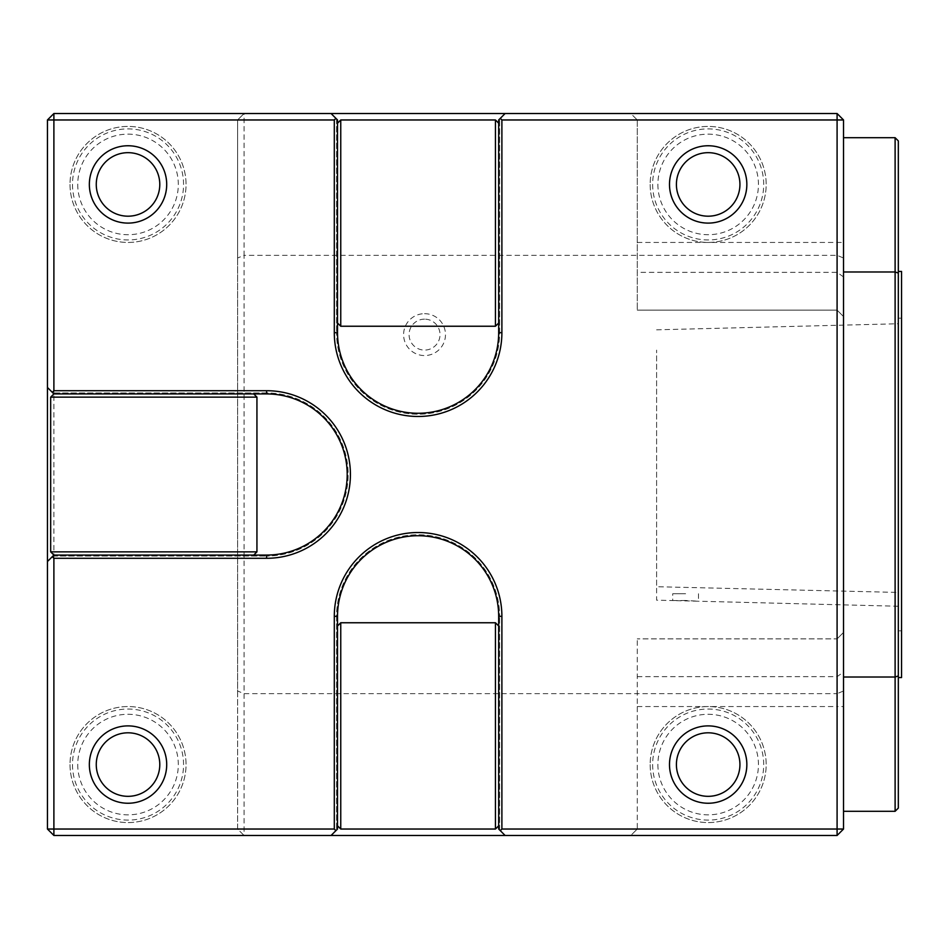 <?xml version="1.0" encoding="UTF-8"?>
<svg xmlns="http://www.w3.org/2000/svg" width="949" height="949" viewBox="0 0 949 949"><rect width="100%" height="100%" fill="white"/><g stroke="black" fill="none" stroke-linecap="round" stroke-linejoin="round"><path stroke-width="0.71" stroke-dasharray="4.75 3.56" d="M685.605 593.754L672.711 593.754L685.605 593.754M685.605 600.48L672.722 600.575L698.5 601.215L685.605 600.48M898.323 592.425L898.323 323.751L898.323 592.425L656.601 586.719L656.601 350.122L656.601 600.171L672.746 600.575L672.711 593.754M656.601 350.952L656.601 350.122M901.55 630.812L901.55 318.188L901.55 630.812L898.323 630.812L898.323 318.188L898.323 630.812M901.55 271.45L901.55 677.55M843.531 271.983L895.109 271.983L895.109 677.017L843.531 677.017L843.531 137.7L843.531 677.017M895.109 137.7L895.109 271.983L898.323 273.063L898.323 140.915M898.323 808.085L898.323 675.937L895.109 677.017L895.109 811.3M898.323 675.937L898.323 273.063M898.323 677.55L898.323 271.45L898.323 677.55M843.531 683.28L843.531 119.965L837.089 113.524L837.089 693.66L843.531 690.991L843.531 683.28M424.547 313.68A20.937 20.937 0 0 1 442.673 345.092A20.937 20.937 0 0 1 406.409 345.092A20.937 20.937 0 0 1 424.547 313.68M637.265 119.965L637.265 310.121L637.265 119.965L630.812 113.524L837.089 113.524L630.812 113.524L637.265 119.965L837.089 119.965L837.089 310.121L843.531 316.575L843.531 119.965L837.089 113.524L843.531 119.965L843.531 316.575L837.089 310.121L837.089 113.524L244.059 113.524L237.606 119.965L237.606 258.009L244.059 255.34L244.059 113.524L53.891 113.524L47.45 119.965L47.45 829.035L53.891 835.476L244.059 835.476L244.059 255.34L837.089 255.34L843.531 258.009M237.606 258.009L237.606 690.991L244.059 693.66L837.089 693.66L837.089 835.476L843.531 829.035L843.531 690.991M650.16 184.426A58.019 58.019 0 0 0 737.171 234.676A58.019 58.019 0 0 0 737.171 134.189A58.019 58.019 0 0 0 650.16 184.426A58.019 58.019 0 0 0 737.171 234.676A58.019 58.019 0 0 0 737.171 134.189A58.019 58.019 0 0 0 650.16 184.426M652.639 184.426A55.528 55.528 0 0 0 735.938 232.517A55.528 55.528 0 0 0 735.938 136.336A55.528 55.528 0 0 0 652.639 184.426M657.894 184.426A50.273 50.273 0 0 0 733.304 227.974A50.273 50.273 0 0 0 733.304 140.891A50.273 50.273 0 0 0 657.894 184.426M650.16 764.574A58.019 58.019 0 0 0 737.171 814.811A58.019 58.019 0 0 0 737.171 714.324A58.019 58.019 0 0 0 650.16 764.574A58.019 58.019 0 0 0 737.171 814.811A58.019 58.019 0 0 0 737.171 714.324A58.019 58.019 0 0 0 650.16 764.574M652.639 764.574A55.528 55.528 0 0 0 735.938 812.664A55.528 55.528 0 0 0 735.938 716.483A55.528 55.528 0 0 0 652.639 764.574M657.894 764.574A50.273 50.273 0 0 0 733.304 808.109A50.273 50.273 0 0 0 733.304 721.026A50.273 50.273 0 0 0 657.894 764.574M637.265 706.554L837.089 706.554L837.089 829.035L637.265 829.035L637.265 638.879L637.265 829.035L630.812 835.476L837.089 835.476L837.089 638.879L837.089 706.554L843.531 706.554L843.531 632.425L843.531 829.035L843.531 706.554M47.45 561.523L53.891 555.07L253.727 555.07L256.942 551.855L50.677 551.855L53.891 555.07L266.61 555.07A80.57 80.57 0 0 0 347.192 474.5A80.57 80.57 0 0 0 266.61 393.93L53.891 393.93L50.677 397.145L256.942 397.145L253.727 393.93L53.891 393.93L47.45 387.477M53.891 555.07L253.727 555.07M253.727 393.93L53.891 393.93M50.677 397.145L50.677 551.855M256.942 397.145L256.942 551.855M505.117 835.476L498.676 829.035L498.676 625.984L495.449 622.758L495.449 829.035L498.676 825.808L498.676 616.316A80.57 80.57 0 0 0 418.094 535.734A80.57 80.57 0 0 0 337.524 616.316L337.524 825.808L340.75 829.035L340.75 622.758L337.524 625.984L337.524 829.035L331.071 835.476M337.524 625.984L337.524 825.808M498.676 825.808L498.676 625.984M340.75 829.035L495.449 829.035M340.75 622.758L495.449 622.758M331.071 113.524L337.524 119.965L337.524 323.016L340.75 326.242L340.75 119.965L337.524 123.192L337.524 332.684A80.57 80.57 0 0 0 418.094 413.266A80.57 80.57 0 0 0 498.676 332.684L498.676 123.192L495.449 119.965L495.449 326.242L498.676 323.016L498.676 119.965L505.117 113.524M498.676 323.016L498.676 123.192M337.524 123.192L337.524 323.016M495.449 119.965L340.75 119.965M495.449 326.242L340.75 326.242M266.61 392.957L52.93 392.957L266.61 392.957A81.543 81.543 0 0 1 348.153 474.5A81.543 81.543 0 0 1 266.61 556.043A81.543 81.543 0 0 0 348.153 474.5A81.543 81.543 0 0 0 266.61 392.957M52.93 556.043L266.61 556.043L52.93 556.043M237.606 690.991L237.606 829.035L244.059 835.476L837.089 835.476L843.531 829.035L837.089 835.476L837.089 829.035L843.531 829.035M843.531 119.965L837.089 119.965L837.089 113.524M837.089 638.879L843.531 632.425L837.089 638.879L637.265 638.879L837.089 638.879M499.637 332.684L499.637 119.005L499.637 332.684A81.543 81.543 0 0 1 418.094 414.227A81.543 81.543 0 0 1 336.551 332.684A81.543 81.543 0 0 0 418.094 414.227A81.543 81.543 0 0 0 499.637 332.684M336.551 119.005L336.551 332.684L336.551 119.005M336.551 616.316L336.551 829.995L336.551 616.316A81.543 81.543 0 0 1 418.094 534.773A81.543 81.543 0 0 1 499.637 616.316A81.543 81.543 0 0 0 418.094 534.773A81.543 81.543 0 0 0 336.551 616.316M499.637 829.995L499.637 616.316L499.637 829.995M637.265 829.035L630.812 835.476L837.089 835.476M244.059 113.524L237.606 119.965L53.891 119.965L53.891 113.524M637.265 310.121L837.089 310.121L637.265 310.121M244.059 835.476L237.606 829.035L237.606 119.965M237.606 829.035L53.891 829.035L53.891 835.476M47.45 119.965L53.891 119.965L53.891 829.035L47.45 829.035M72.492 764.574A55.528 55.528 0 0 0 155.79 812.664A55.528 55.528 0 0 0 155.79 716.483A55.528 55.528 0 0 0 72.492 764.574M72.492 184.426A55.528 55.528 0 0 0 155.79 232.517A55.528 55.528 0 0 0 155.79 136.336A55.528 55.528 0 0 0 72.492 184.426M70.012 184.426A58.019 58.019 0 0 0 157.036 234.676A58.019 58.019 0 0 0 157.036 134.189A58.019 58.019 0 0 0 70.012 184.426A58.019 58.019 0 0 0 157.036 234.676A58.019 58.019 0 0 0 157.036 134.189A58.019 58.019 0 0 0 70.012 184.426M77.747 184.426A50.273 50.273 0 0 0 153.169 227.974A50.273 50.273 0 0 0 153.169 140.891A50.273 50.273 0 0 0 77.747 184.426M70.012 764.574A58.019 58.019 0 0 0 157.036 814.811A58.019 58.019 0 0 0 157.036 714.324A58.019 58.019 0 0 0 70.012 764.574A58.019 58.019 0 0 0 157.036 814.811A58.019 58.019 0 0 0 157.036 714.324A58.019 58.019 0 0 0 70.012 764.574M77.747 764.574A50.273 50.273 0 0 0 153.169 808.109A50.273 50.273 0 0 0 153.169 721.026A50.273 50.273 0 0 0 77.747 764.574M424.547 319.149A15.469 15.469 0 0 0 409.078 334.617A15.469 15.469 0 0 0 424.547 350.086A15.469 15.469 0 0 0 440.016 334.617A15.469 15.469 0 0 0 424.547 319.149M637.265 242.446L843.531 242.446M637.265 676.637L837.089 676.637L843.531 672.082M843.531 276.918L837.089 272.363L637.265 272.363M698.5 593.754L698.5 601.215M656.601 329.825L898.323 323.751M898.323 606.245L698.476 601.227M898.323 318.188L901.55 318.188"/><path stroke-width="1.42" d="M898.323 677.55L901.55 677.55L901.55 271.45L898.323 271.45M843.531 271.983L895.109 271.983L895.109 137.7L843.531 137.7M898.323 675.937L895.109 677.017L895.109 271.983L898.323 273.063L898.323 808.085L895.109 811.3L895.109 677.017L843.531 677.017M895.109 137.7L898.323 140.915L898.323 273.063M96.264 764.574A31.756 31.756 0 0 0 143.904 792.071A31.756 31.756 0 0 0 143.904 737.065A31.756 31.756 0 0 0 96.264 764.574M89.348 764.574A38.672 38.672 0 0 0 128.02 803.245A38.672 38.672 0 0 0 166.704 764.574A38.672 38.672 0 0 0 128.02 725.89A38.672 38.672 0 0 0 89.348 764.574M128.02 725.89A38.672 38.672 0 0 0 94.532 783.91A38.672 38.672 0 0 0 161.52 783.91A38.672 38.672 0 0 0 128.02 725.89M96.264 184.426A31.756 31.756 0 0 0 143.904 211.935A31.756 31.756 0 0 0 143.904 156.929A31.756 31.756 0 0 0 96.264 184.426M89.348 184.426A38.672 38.672 0 0 0 128.02 223.11A38.672 38.672 0 0 0 166.704 184.426A38.672 38.672 0 0 0 128.02 145.755A38.672 38.672 0 0 0 89.348 184.426M128.02 145.755A38.672 38.672 0 0 0 94.532 203.762A38.672 38.672 0 0 0 161.52 203.762A38.672 38.672 0 0 0 128.02 145.755M253.727 555.07L53.891 555.07L50.677 551.855L256.942 551.855L253.727 555.07L266.61 555.07A80.57 80.57 0 0 0 347.192 474.5A80.57 80.57 0 0 0 266.61 393.93L253.727 393.93L256.942 397.145L50.677 397.145L53.891 393.93L253.727 393.93M256.942 551.855L256.942 397.145M50.677 551.855L50.677 397.145M498.676 625.984L498.676 825.808L495.449 829.035L495.449 622.758L498.676 625.984L498.676 616.316A80.57 80.57 0 0 0 418.094 535.734A80.57 80.57 0 0 0 337.524 616.316L337.524 625.984L340.75 622.758L340.75 829.035L337.524 825.808L337.524 625.984M495.449 622.758L340.75 622.758M495.449 829.035L340.75 829.035M708.168 145.755A38.672 38.672 0 0 0 674.68 203.762A38.672 38.672 0 0 0 741.667 203.762A38.672 38.672 0 0 0 708.168 145.755A38.672 38.672 0 0 0 669.496 184.426A38.672 38.672 0 0 0 708.168 223.11A38.672 38.672 0 0 0 746.839 184.426A38.672 38.672 0 0 0 708.168 145.755M708.168 725.89A38.672 38.672 0 0 0 674.68 783.91A38.672 38.672 0 0 0 741.667 783.91A38.672 38.672 0 0 0 708.168 725.89A38.672 38.672 0 0 0 669.496 764.574A38.672 38.672 0 0 0 708.168 803.245A38.672 38.672 0 0 0 746.839 764.574A38.672 38.672 0 0 0 708.168 725.89M837.089 113.524L843.531 119.965L501.891 119.965L501.891 332.684A83.797 83.797 0 0 1 418.094 416.481A83.797 83.797 0 0 1 334.297 332.684L334.297 119.965L53.891 119.965L53.891 390.703L266.61 390.703A83.797 83.797 0 0 1 350.418 474.5A83.797 83.797 0 0 1 266.61 558.297L53.891 558.297L53.891 829.035L334.297 829.035L334.297 616.316A83.797 83.797 0 0 1 418.094 532.519A83.797 83.797 0 0 1 501.891 616.316L501.891 829.035L837.089 829.035L837.089 113.524L505.117 113.524L500.289 118.352L501.891 119.965M337.524 323.016L337.524 123.192L340.75 119.965L340.75 326.242L337.524 323.016L337.524 332.684A80.57 80.57 0 0 0 418.094 413.266A80.57 80.57 0 0 0 498.676 332.684L498.676 323.016L495.449 326.242L495.449 119.965L498.676 123.192L498.676 323.016M340.75 326.242L495.449 326.242M340.75 119.965L495.449 119.965M337.524 825.808L337.524 829.035L331.071 835.476L53.891 835.476L53.891 829.035L47.45 829.035L47.45 119.965L53.891 119.965L53.891 113.524L331.071 113.524L337.524 119.965L337.524 123.192M53.891 393.93L47.45 387.477M47.45 561.523L53.891 555.07M498.676 123.192L498.676 119.965L500.289 118.352M334.297 119.965L335.91 118.352M52.29 392.317L53.891 390.703M53.891 558.297L52.29 556.683M335.91 830.648L334.297 829.035M501.891 829.035L500.289 830.648L498.676 829.035L498.676 825.808M843.531 119.965L843.531 829.035L837.089 829.035L837.089 835.476L505.117 835.476L500.289 830.648M843.531 829.035L837.089 835.476M331.071 113.524L505.117 113.524M505.117 835.476L331.071 835.476M47.45 119.965L53.891 113.524M53.891 835.476L47.45 829.035M676.412 764.574A31.756 31.756 0 0 0 724.051 792.071A31.756 31.756 0 0 0 724.051 737.065A31.756 31.756 0 0 0 676.412 764.574M676.412 184.426A31.756 31.756 0 0 0 724.051 211.935A31.756 31.756 0 0 0 724.051 156.929A31.756 31.756 0 0 0 676.412 184.426M498.676 332.684L501.891 332.684M337.524 332.684L334.297 332.684M266.61 390.703L266.61 393.93M266.61 558.297L266.61 555.07M337.524 616.316L334.297 616.316M498.676 616.316L501.891 616.316M895.109 811.3L843.531 811.3"/></g></svg>
